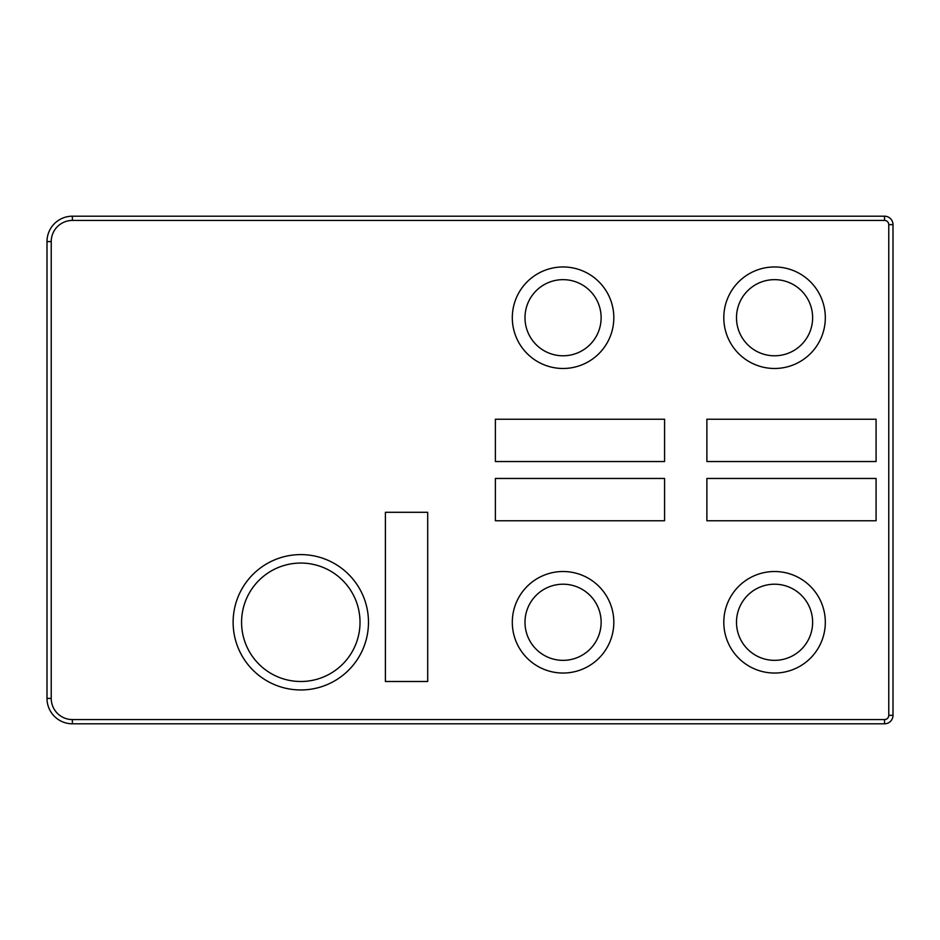 <?xml version="1.0" encoding="UTF-8"?>
<svg xmlns="http://www.w3.org/2000/svg" width="940" height="940" viewBox="0 0 940 940"><rect width="100%" height="100%" fill="white"/><g stroke="black" fill="none" stroke-linecap="round" stroke-linejoin="round"><path stroke-width="1.41" d="M888.77 715.34L888.77 224.66L893 224.66A8.46 8.46 0 0 0 884.54 216.2L72.38 216.2A25.38 25.38 0 0 0 47 241.58L47 698.42A25.38 25.38 0 0 0 72.38 723.8L884.54 723.8A8.46 8.46 0 0 0 893 715.34L893 224.66L893 715.34A8.46 8.46 0 0 1 884.54 723.8L884.54 719.57A4.23 4.23 0 0 0 888.77 715.34L893 715.34M774.56 673.04A50.76 50.76 0 0 0 825.32 622.28A50.76 50.76 0 0 0 774.56 571.52A50.76 50.76 0 0 0 723.8 622.28A50.76 50.76 0 0 0 774.56 673.04M774.56 266.96A50.76 50.76 0 0 1 825.32 317.72A50.76 50.76 0 0 1 774.56 368.48A50.76 50.76 0 0 1 723.8 317.72A50.76 50.76 0 0 1 774.56 266.96M563.06 673.04A50.76 50.76 0 0 0 613.82 622.28A50.76 50.76 0 0 0 563.06 571.52A50.76 50.76 0 0 0 512.3 622.28A50.76 50.76 0 0 0 563.06 673.04M563.06 266.96A50.76 50.76 0 0 1 613.82 317.72A50.76 50.76 0 0 1 563.06 368.48A50.76 50.76 0 0 1 512.3 317.72A50.76 50.76 0 0 1 563.06 266.96M368.48 622.28A67.68 67.68 0 0 0 300.8 554.6A67.68 67.68 0 0 0 233.12 622.28A67.68 67.68 0 0 0 300.8 689.96A67.68 67.68 0 0 0 368.48 622.28A67.68 67.68 0 0 0 300.8 554.6A67.68 67.68 0 0 0 233.12 622.28M51.23 698.42L47 698.42L47 241.58L51.23 241.58L51.23 698.42A21.15 21.15 0 0 0 72.38 719.57L884.54 719.57M774.56 660.35A38.07 38.07 0 0 0 812.63 622.28A38.07 38.07 0 0 0 774.56 584.21A38.07 38.07 0 0 0 736.49 622.28A38.07 38.07 0 0 0 774.56 660.35M876.08 478.46L706.88 478.46L706.88 520.76L876.08 520.76L876.08 478.46M774.56 279.65A38.07 38.07 0 0 1 812.63 317.72A38.07 38.07 0 0 1 774.56 355.79A38.07 38.07 0 0 1 736.49 317.72A38.07 38.07 0 0 1 774.56 279.65M876.08 461.54L706.88 461.54L706.88 419.24L876.08 419.24L876.08 461.54M563.06 660.35A38.07 38.07 0 0 0 601.13 622.28A38.07 38.07 0 0 0 563.06 584.21A38.07 38.07 0 0 0 524.99 622.28A38.07 38.07 0 0 0 563.06 660.35M664.58 478.46L495.38 478.46L495.38 520.76L664.58 520.76L664.58 478.46M563.06 279.65A38.07 38.07 0 0 1 601.13 317.72A38.07 38.07 0 0 1 563.06 355.79A38.07 38.07 0 0 1 524.99 317.72A38.07 38.07 0 0 1 563.06 279.65M664.58 461.54L495.38 461.54L495.38 419.24L664.58 419.24L664.58 461.54M427.7 512.3L385.4 512.3L385.4 681.5L427.7 681.5L427.7 512.3M888.77 224.66A4.23 4.23 0 0 0 884.54 220.43L72.38 220.43A21.15 21.15 0 0 0 51.23 241.58M360.02 622.28A59.22 59.22 0 0 0 300.8 563.06A59.22 59.22 0 0 0 241.58 622.28A59.22 59.22 0 0 0 300.8 681.5A59.22 59.22 0 0 0 360.02 622.28M884.54 220.43L884.54 216.2A8.46 8.46 0 0 1 893 224.66M72.38 220.43L72.38 216.2M72.38 719.57L72.38 723.8"/></g></svg>

